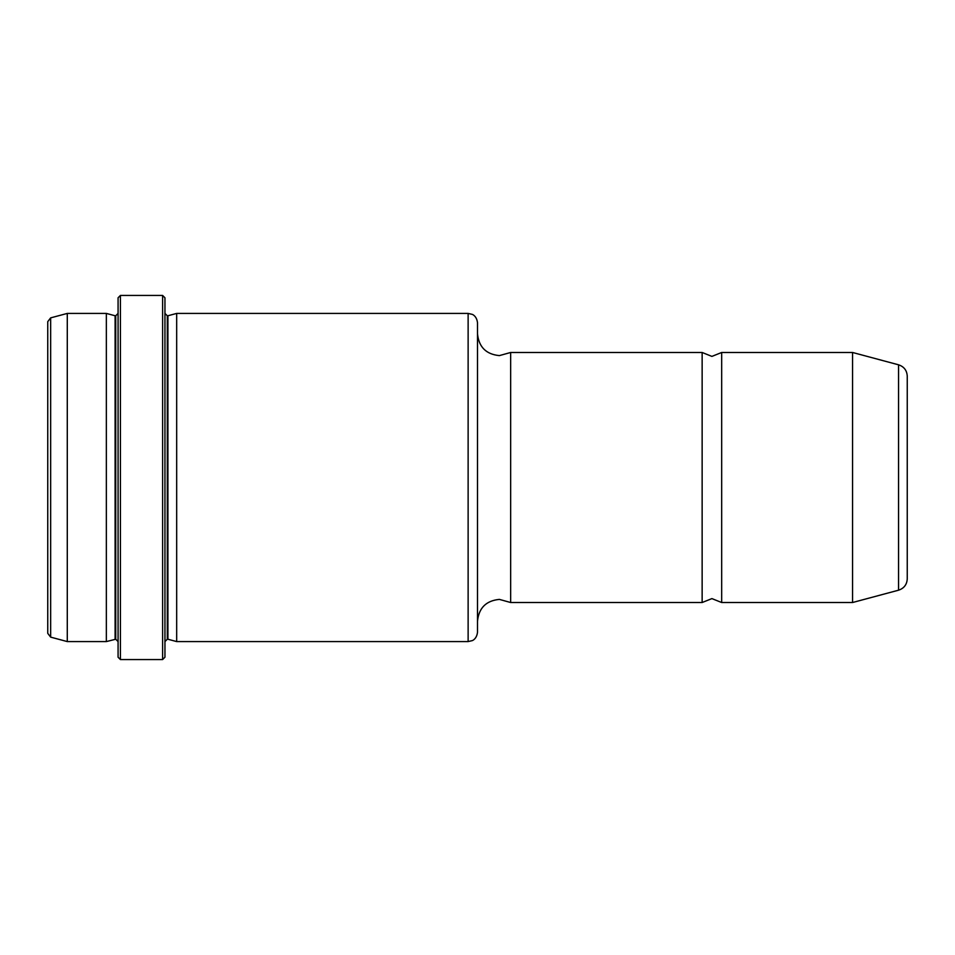 <?xml version="1.0" encoding="UTF-8"?>
<svg xmlns="http://www.w3.org/2000/svg" width="955" height="955" viewBox="0 0 955 955"><rect width="100%" height="100%" fill="white"/><g stroke="black" fill="none" stroke-linecap="round" stroke-linejoin="round"><path stroke-width="1.43" d="M898.56 590.19C904.003 588.375 906.904 584.603 907.25 578.873L907.25 376.127C906.904 370.397 904.003 366.625 898.56 364.81L898.56 590.19L852.552 602.521L852.552 352.479L721.682 352.479L721.682 602.521L711.905 598.606L702.14 602.521L702.14 352.479L510.65 352.479L510.65 602.521L499.381 599.394C486.095 600.683 478.801 607.977 477.5 621.275L477.5 322.79C476.76 315.95 472.248 314.302 472.248 314.374L468.129 313.419L176.675 313.419L176.675 641.581L167.925 639.241L167.925 315.759L176.675 313.419M115.101 639.241L115.101 315.759L115.734 315.759L115.734 639.241L106.351 641.581L106.351 313.419L67.28 313.419L67.28 641.581L50.651 637.128L50.651 317.872L47.75 321.644L47.75 477.5L47.75 321.644M120.414 477.5L120.414 295.441L118.074 297.781L118.074 657.219L120.414 659.559L120.414 477.5M162.613 295.441L164.952 297.781L164.952 657.219L162.613 659.559L162.613 295.441L120.414 295.441M468.129 313.419L468.129 641.581L472.248 640.626C472.248 640.698 476.76 639.05 477.5 632.21L477.5 477.5M50.651 637.128L47.75 633.356L47.75 477.5M164.952 313.419L167.304 315.759L167.304 639.241L167.925 639.241M510.65 352.479L499.381 355.606C486.095 354.317 478.801 347.023 477.5 333.725M702.14 352.479L711.905 356.394L721.682 352.479M115.734 639.241L118.074 641.581M167.304 315.759L167.925 315.759M852.552 602.521L721.682 602.521M167.304 639.241L164.952 641.581M115.734 315.759L118.074 313.419M115.101 315.759L106.351 313.419M898.56 364.81L852.552 352.479M50.651 317.872L67.28 313.419M702.14 602.521L510.65 602.521M468.129 641.581L176.675 641.581M162.613 659.559L120.414 659.559M106.351 641.581L67.28 641.581"/></g></svg>
